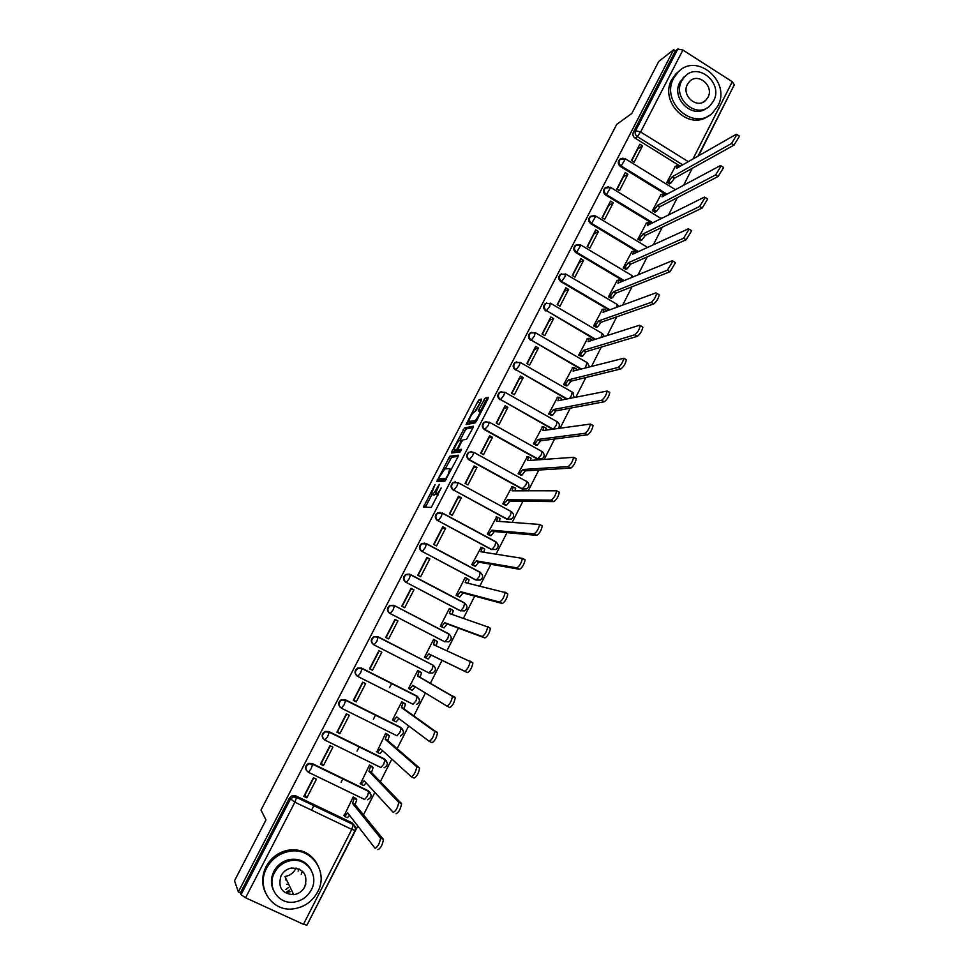 <?xml version="1.0" encoding="UTF-8"?>
<svg xmlns="http://www.w3.org/2000/svg" width="974" height="974" viewBox="0 0 974 974"><rect width="100%" height="100%" fill="white"/><g stroke="black" fill="none" stroke-linecap="round" stroke-linejoin="round"><path stroke-width="1.46" d="M435.098 484.455L423.471 507.15L431.324 507.405L441.149 488.071C439.177 491.724 437.643 493.745 436.583 494.11L435.585 493.648L439.311 484.407L436.936 488.181C434.976 491.785 433.479 493.769 432.432 494.135L431.47 493.684L435.098 484.455M486.83 421.486L483.956 422.339C481.594 424.981 481.789 427.44 484.553 429.704L537.307 459.034L539.949 459.497M471.793 451.656L468.457 452.411C466.01 455.065 466.193 457.549 468.993 459.85L522.04 488.997L526.203 488.863M286.685 884.416L287.659 884.282M481.217 400.764L481.655 399.072L479.135 399.717L477.71 401.653L466.083 424.567L475.032 422.959L476.493 420.999L487.828 399.097L488.266 397.38L485.125 398.183L478.867 409.409L478.295 410.991L480.279 411.162C479.196 415.18 477.382 418.345 474.825 420.671L468.689 421.498C469.748 417.578 471.526 414.449 474.034 412.124L476.444 409.969L481.217 400.764M238.35 891.965L234.503 880.752L265.987 819.938L260.983 810.039L616.712 124.38L631.822 113.459L658.777 61.386L673.667 49.747L238.35 891.965L240.408 892.902L241.041 894.704L290.276 799.362L293.162 796.927L296.473 797.134L353.172 824.272L355.547 828.411M449.866 456.197L436.778 481.473L444.935 481.107L457.853 457.037L458.34 455.223L449.866 456.197L451.692 457.196L445.179 468.932M452.009 451.242L464.549 427.878L473.34 426.21L472.877 427.988L466.546 439.347L462.991 439.895L461.554 441.819L457.756 449.647L461.53 449.306L460.178 451.924L451.522 453.007L452.009 451.242L453.823 452.24L454.736 450.499M301.246 874.202L302.476 871.182M680.29 166.225L635.048 138.125L637.288 136.616C635.243 135.045 634.683 133.085 635.596 130.747L677.819 49.004L682.908 50.051L732.278 81.743L734.323 84.775M307.662 923.754L357.811 825.989M363.472 814.848L374.88 792.422M380.371 781.611L391.84 759.063M397.161 748.604L408.69 725.922M413.84 715.805L425.431 693.001M430.411 683.212L442.026 660.36M446.944 650.693L458.425 628.133M463.441 618.259L474.703 596.1M479.829 586.031L490.884 564.287M496.107 554.011L506.967 532.668M512.287 522.21L522.941 501.245M528.358 490.592L538.817 470.028M544.332 459.192L554.596 439.006M560.196 427.976L570.265 408.167M575.963 396.966L585.849 377.535M591.644 366.151L601.335 347.097M607.216 335.531L616.712 316.842M622.69 305.093L632.004 286.77M638.067 274.851L647.199 256.892M653.347 244.803L662.296 227.198M668.529 214.937L677.307 197.673M683.626 185.255L692.222 168.344M698.626 155.755L732.85 87.66M673.667 49.747L675.42 50.867L677.819 49.004M295.609 795.782L352.052 822.811L353.282 824.564L296.546 797.414L295.609 795.782L292.31 795.575L293.162 796.927L296.546 797.414L294.891 802.199L245.582 897.784L241.041 894.704M306.956 925.142L303.462 924.314L245.582 897.784M356.034 798.607L353.172 796.988L344.126 815.688M306.847 797.816L316.416 779.224L313.409 777.776L303.827 796.367L306.847 797.816L304.935 795.003L313.738 777.922M323.417 765.625L332.925 747.155L329.942 745.694L320.422 764.176L323.417 765.625L321.359 763.129L330.259 745.853M372.324 766.672L369.463 765.053L360.526 783.668M339.877 733.653L349.325 715.293L346.367 713.82L336.907 732.192L339.877 733.653L337.674 731.462L346.683 713.979M388.516 734.932L385.655 733.337L376.865 751.879M356.241 701.877L365.627 683.638L362.681 682.153L353.282 700.403L356.241 701.877L353.903 699.977L362.998 682.311M404.6 703.398L401.751 701.804L392.485 719.969L393.192 720.322M372.494 670.295L381.832 652.178L378.898 650.681L369.56 668.809L372.494 670.295L370.01 668.7L379.215 650.839M420.585 672.048L417.749 670.477L408.532 688.521L411.308 689.921M397.928 620.901L395.018 619.403L385.728 637.422L388.663 638.92L397.928 620.901L395.225 619.768L386.045 637.58M436.389 641.05L433.637 639.334L424.481 657.28L427.416 658.655M413.938 589.83L411.04 588.32L401.812 606.23L404.709 607.739L413.938 589.83L411.089 588.978L402.116 606.388M450.195 608.787L449.428 608.385L440.333 626.221L443.267 627.585M452.228 610.016L451.461 609.614M429.838 558.954L426.953 557.432L417.785 575.232L420.671 576.742L429.838 558.954L426.856 558.382L418.089 575.391M465.682 577.923L465.134 577.631L456.088 595.357L459.01 596.709M445.642 528.261L442.768 526.727L433.661 544.417L436.535 545.951L445.642 528.261L442.525 527.969L433.966 544.576M481.18 547.315L471.745 564.677L474.655 566.028M461.347 497.763L458.498 496.216L449.44 513.797L452.289 515.331L461.347 497.763L458.097 497.751L449.744 513.968M496.63 516.902L487.304 534.19L490.214 535.542M476.956 467.447L474.119 465.901L465.122 483.372L467.958 484.918L476.956 467.447L473.571 467.715L465.426 483.53M511.995 486.696L502.767 503.899L505.676 505.226M492.467 437.326L489.654 435.755L480.706 453.117L483.53 454.675L492.467 437.326L488.96 437.85L481.01 453.287M527.287 456.672L518.144 473.778L521.041 475.105M507.88 407.376L505.08 405.805L496.192 423.069L499.005 424.627L507.88 407.376L504.252 408.179L496.497 423.227M542.494 426.831L533.411 443.84L536.309 445.167M523.208 377.62L520.42 376.037L511.581 393.192L514.382 394.762L523.208 377.62L519.446 378.679L511.886 393.362M557.615 397.173L548.606 414.096L551.491 415.411M538.439 348.035L535.676 346.44L526.885 363.497L529.661 365.08L538.439 348.035L534.556 349.362L527.19 363.667M572.639 367.709L563.69 384.523L566.576 385.826M553.585 318.632L550.834 317.037L542.092 333.985L544.856 335.58L553.585 318.632L549.579 320.215L542.396 334.155M587.578 338.404L578.702 355.133L581.563 356.423M568.633 289.412L565.894 287.793L557.213 304.643L559.965 306.25L568.633 289.412L564.506 291.238L557.505 304.813M602.431 309.294L593.616 325.913L596.478 327.203M583.584 260.362L580.869 258.743L572.237 275.484L574.964 277.091L583.584 260.362L579.335 262.444L572.529 275.654M617.199 280.342L608.433 296.875L611.295 298.154M598.462 231.483L595.747 229.852L587.176 246.495L589.891 248.114L598.462 231.483L594.091 233.809L587.468 246.678M631.87 251.572L623.165 267.996L626.014 269.274M613.243 202.775L610.54 201.143L602.017 217.689L604.72 219.32L613.243 202.775L608.75 205.356L602.309 217.859M646.468 222.973L637.812 239.3L640.661 240.566M627.926 174.249L625.247 172.605L616.773 189.053L619.464 190.685L627.926 174.249L623.336 177.061L617.066 189.224M660.969 194.544L652.373 210.774L655.21 212.04M642.536 145.881L639.869 144.237L631.444 160.576L634.123 162.232L642.536 145.881L637.824 148.937L631.736 160.759M675.396 166.274L666.849 182.418L669.686 183.672M666.143 194.617L620.401 166.493L621.181 166.006C618.697 163.912 618.38 161.623 620.231 159.139L622.97 158.092M651.935 223.18L605.67 195.043L606.425 194.593C603.917 192.487 603.612 190.186 605.499 187.678L608.701 186.691M637.69 251.949L590.841 223.764L591.583 223.35C589.051 221.232 588.746 218.907 590.694 216.386L594.396 215.522M623.421 280.914L575.938 252.656L576.645 252.278C574.088 250.148 573.808 247.81 575.792 245.265L580.041 244.608M609.127 310.085L560.939 281.717L561.633 281.389C559.039 279.234 558.759 276.884 560.805 274.315L560.111 274.656C558.065 277.213 558.346 279.562 560.939 281.717M594.834 339.476L546.511 310.669C543.894 308.502 543.626 306.128 545.732 303.547L545.05 303.839C542.956 306.42 543.224 308.782 545.842 310.95M580.565 369.097L531.317 340.133C528.651 337.941 528.407 335.543 530.562 332.95L529.917 333.193C527.762 335.787 528.005 338.185 530.66 340.376M566.369 398.987L516.013 369.779C513.322 367.563 513.091 365.14 515.307 362.535L520.262 362.438L519.142 365.603L516.013 369.779L567.063 398.829M552.295 429.157L500.624 399.596C497.897 397.355 497.677 394.92 499.979 392.291L504.873 392.23L503.728 395.481L500.624 399.596L552.976 429.059M455.442 481.862L452.873 482.666L458.145 482.69L511.557 511.776C514.296 514.369 514.248 516.804 511.423 519.069L506.699 519.142L453.884 490.166C451.035 487.828 450.877 485.32 453.421 482.641L458.145 482.69L456.891 486.233L453.884 490.166L507.32 519.179L510.425 515.356L511.265 511.423M440.09 512.373L437.204 513.103L442.379 513.213L496.095 542.116C498.883 544.758 498.81 547.218 495.888 549.482L491.249 549.482L438.105 520.737C435.22 518.351 435.086 515.818 437.728 513.128L442.379 513.213L441.088 516.865L438.105 520.737L491.846 549.555L494.938 545.793L495.827 541.751L442.306 512.957M424.676 543.102L421.45 543.723L426.515 543.918L480.535 572.627C483.372 575.342 483.274 577.826 480.243 580.09L475.702 579.993L422.241 551.491C419.295 549.068 419.197 546.499 421.949 543.796L426.515 543.918L425.188 547.68L422.241 551.491L476.286 580.127L479.342 576.413L480.279 572.274L426.429 543.638M409.19 574.063L405.598 574.538L410.553 574.818L464.878 603.332C467.776 606.12 467.642 608.628 464.501 610.881L460.069 610.698L406.268 582.428C403.273 579.956 403.212 577.363 406.073 574.66L410.553 574.818L409.19 578.69L406.268 582.428L460.629 610.881L463.661 607.24L464.647 602.979L410.444 574.514M394.324 605.572L449.124 634.232C452.082 637.081 451.912 639.626 448.637 641.866L444.339 641.598L390.197 613.571C387.153 611.039 387.128 608.421 390.111 605.694L394.324 605.572L448.917 633.867L447.87 638.25L444.874 641.817L390.197 613.571L393.094 609.894L394.482 605.901L389.661 605.524C386.678 608.239 386.702 610.868 389.746 613.389M357.02 675.968C354.195 673.229 354.378 670.611 357.543 668.091L361.524 668.067L416.677 695.923L419.477 699.843M340.267 707.368C337.82 704.494 338.173 701.937 341.35 699.661L345.198 699.697L400.667 727.347L403.479 731.462M323.453 738.949C321.359 735.979 321.895 733.471 325.085 731.437L328.774 731.523L384.572 758.977L387.36 763.275M306.603 770.726C304.813 767.658 305.519 765.223 308.734 763.409L312.24 763.555L368.367 790.791L371.143 795.271M313.945 805.498L311.558 810.161M391.743 683.395L389.624 687.534M375.574 714.965L373.383 719.226M359.296 746.729L357.044 751.112M342.909 778.701L341.107 782.219M288.267 887.74L285.662 889.554M620.462 158.945L619.452 159.639C617.613 162.122 617.93 164.411 620.401 166.493M605.828 187.422L604.744 188.14C602.857 190.636 603.162 192.949 605.67 195.043M591.133 216.058L589.952 216.8C588.016 219.333 588.32 221.646 590.841 223.764M576.377 244.864L575.074 245.643C573.089 248.187 573.382 250.525 575.938 252.656M561.548 273.84L560.111 274.656M546.682 302.987L545.05 303.839M531.755 332.317L529.917 333.193M516.804 361.829L514.686 362.73C512.458 365.347 512.701 367.758 515.38 369.962M501.829 391.548L499.358 392.449C497.081 395.079 497.288 397.502 500.015 399.742M452.873 482.666C450.341 485.344 450.499 487.84 453.336 490.178M437.204 513.103C434.574 515.794 434.696 518.326 437.594 520.688M421.45 543.723C418.71 546.426 418.808 548.983 421.742 551.406M405.598 574.538C402.737 577.241 402.81 579.834 405.793 582.294M464.841 603.32L464.087 602.809M393.63 605.28L389.661 605.524M374.028 644.91L376.889 641.294L378.18 636.85L433.284 665.303C436.291 668.249 436.084 670.83 432.663 673.046L429.01 672.961L374.028 644.91C370.924 642.316 370.936 639.662 374.065 636.935L377.754 636.631L373.639 636.716C370.522 639.431 370.51 642.085 373.602 644.678M418.236 697.299L416.677 695.923M402.432 729.027L400.667 727.347M386.483 760.925L384.572 758.977M370.412 793.019L368.367 790.791M675.42 50.867L633.356 132.281C632.443 134.619 633.003 136.567 635.048 138.125M240.408 892.902L289.436 798.01L292.31 795.575M354.219 825.295L352.052 822.811M289.375 890.078L286.758 891.904M433.393 495.023L431.774 494.147M435.695 494.013L433.613 495.133M437.545 494.999L435.902 494.11M432.042 494.293L425.407 507.211M458.121 456.477L451.692 457.196M439.712 479.476L438.763 481.375M438.945 477.601L438.592 478.879L445.788 478.502L448.21 474.448L449.805 468.567L444.814 468.957L438.945 477.601M440.37 479.841L438.592 478.879M446.165 479.585L440.431 479.865M459.972 440.37L464.939 430.788L463.125 429.778M473.047 427.647L466.363 428.877L464.939 430.788M459.618 450.755L461.165 450.621M459.375 440.467C456.879 442.732 455.089 445.873 454.018 449.891L456.258 450L457.683 448.101L461.469 440.297L459.375 440.467M455.893 451.132L454.298 450.256M458.803 450.305L456.124 451.266M470.539 422.716L468.993 421.864M476.018 421.827L470.807 422.874M487.889 398.975L485.49 401.178L480.352 411.198M469.444 422.107L468.311 424.287M481.278 400.643L474.679 411.978M355.705 798.205L356.764 799.63L355.12 804.646L352.539 803.404L354.183 798.388L353.16 797M343.822 815.287L344.711 816.456L347.681 812.925L375.075 848.293C377.693 847.088 379.543 843.715 380.615 838.139L352.539 803.404M355.12 804.646L383.476 839.515C382.417 845.079 380.566 848.464 377.936 849.657M349.605 815.408L347.292 817.685L344.918 816.553M371.91 766.258L373.103 767.634L371.508 772.516L368.939 771.262L370.546 766.38L369.45 765.089M360.173 783.266L361.111 784.314L364.106 780.71L393.24 812.377C395.882 811.099 397.721 807.75 398.768 802.32L368.939 771.262M371.508 772.516L401.605 803.708C400.57 809.126 398.731 812.474 396.089 813.753M366.163 782.95L363.679 785.555L361.281 784.399M387.969 734.469L389.344 735.833L387.786 740.581L385.229 739.315L386.8 734.566L385.631 733.385M376.414 751.453L377.401 752.378L380.432 748.714L411.272 776.704C413.938 775.353 415.776 772.029 416.787 766.757L385.229 739.315M387.786 740.581L419.611 768.145C418.613 773.429 416.775 776.741 414.096 778.092L411.466 776.802M382.624 750.698L379.957 753.633L377.522 752.439M296.035 867.98L295.56 868.991C293.211 873.252 289.68 875.748 284.956 876.49L293.698 894.704C298.641 893.913 302.342 891.283 304.801 886.815C308.101 874.725 303.632 868.467 291.396 868.017C286.794 868.978 283.337 871.56 281.036 875.772C277.687 887.46 281.912 893.779 293.698 894.704M317.719 891.819C329.139 871.426 310.414 845.943 288 851.641C278.54 853.906 271.429 859.385 266.669 868.09C255.858 887.277 271.746 911.786 292.955 908.912C303.985 907.451 312.24 901.754 317.719 891.819M316.94 863.451C310.256 852.652 300.382 848.281 287.318 850.339C277.894 852.591 270.809 858.045 266.06 866.714C261.921 875.2 261.58 883.576 265.038 891.867M273.353 890.078C270.626 883.978 270.796 877.757 273.864 871.426C277.359 865.046 282.594 861.065 289.57 859.506C299.103 858.167 306.213 861.503 310.889 869.514M311.327 889.846C319.509 875.236 306.286 856.925 290.203 860.748C283.215 862.307 277.955 866.3 274.449 872.704C266.584 886.693 278.333 904.505 293.783 902.143C301.587 900.999 307.443 896.896 311.327 889.846M305.41 885.013L305.885 883.99M298.117 871.06L299.042 868.893M292.407 894.217L293.393 894.059M285.565 879.899L286.514 879.753M285.419 892.598L290.167 891.746M717.777 106.069C731.644 81.913 696.58 51.719 678.038 72.186L673.764 78.078C659.982 101.953 694.072 131.977 712.749 112.74L717.777 106.069M679.694 70.676L676.09 73.622L671.829 79.491C658.887 101.844 688.861 131.405 708.402 115.882M706.734 108.065C692.697 119.778 670.526 98.35 679.974 82.023L686.013 75.412M713.565 100.943C723.56 83.52 698.346 61.727 684.941 76.386L681.776 80.72C671.829 97.997 696.532 119.705 710.009 105.691L713.565 100.943M687.461 84.336C681.033 95.476 697.019 109.478 705.687 100.371L707.94 97.363C714.38 86.15 698.188 72.125 689.543 81.487L687.461 84.336M403.723 702.79L405.476 704.226L403.966 708.841L401.422 707.562L402.956 702.96L401.714 701.877M392.546 719.835L393.593 720.638L396.662 716.913L429.181 741.287C431.859 739.85 433.698 736.563 434.696 731.425L401.422 707.562M403.966 708.841L437.496 732.838C436.51 737.975 434.684 741.263 431.993 742.687L429.303 741.348M398.975 718.642L396.138 721.904L393.679 720.675M417.736 670.477L421.523 672.815L420.196 677.003L417.517 676.017L419.003 671.536L417.7 670.562M408.593 688.411L409.689 689.093L412.781 685.306L446.969 706.126C449.659 704.604 451.498 701.353 452.472 696.349L417.517 676.017M420.038 677.307L455.26 697.761C454.298 702.765 452.46 706.028 449.757 707.538L447.029 706.15M415.216 686.78L412.209 690.371L409.725 689.117M469.821 660.944L472.901 662.929C471.952 667.799 470.125 671.037 467.41 672.62L431.324 655.185L428.195 659.033L424.518 657.207L425.687 657.754L428.803 653.895L464.635 671.196C467.35 669.601 469.176 666.374 470.125 661.504L433.515 644.678L434.769 639.955L437.46 641.61L436.096 645.823M434.769 639.955L433.576 639.443M431.324 655.185L428.803 653.895M440.37 626.136L441.575 626.611L444.728 622.69L482.179 636.509C484.906 634.841 486.732 631.639 487.657 626.891L449.404 613.523L450.816 609.274L449.367 608.519M450.67 608.957L453.312 610.576L452.094 614.424M487.426 626.379L490.409 628.327C489.496 633.076 487.67 636.278 484.93 637.946L447.224 623.981L444.071 627.901L441.575 626.611M442.123 627.146L444.071 627.901M447.224 623.981L444.728 622.69M456.112 595.297L457.378 595.65L460.556 591.668L499.601 602.066C502.341 600.325 504.167 597.135 505.08 592.521L465.207 582.562L466.583 578.434L465.048 577.789M466.449 578.13L469.054 579.749L468.007 583.219M504.885 592.034L507.819 593.97C506.906 598.596 505.08 601.774 502.328 603.503L463.04 592.971L459.85 596.952L457.378 595.65M458.291 596.514L459.85 596.952M463.04 592.971L460.556 591.668M471.757 564.64L473.072 564.883L476.286 560.841L516.902 567.854C519.653 566.04 521.48 562.875 522.381 558.37L480.9 551.783L482.24 547.778L480.645 547.242M482.142 547.498L484.699 549.092L483.81 552.209M524.694 559.271L525.096 559.831C524.207 564.348 522.381 567.501 519.617 569.303L478.745 562.156L475.543 566.198L473.072 564.883M474.082 565.918L475.543 566.198M478.745 562.156L476.286 560.841M487.317 534.178L488.68 534.312L491.907 530.209L534.081 533.874C536.857 531.987 538.683 528.845 539.559 524.45L496.497 521.212L497.811 517.304L496.143 516.877M499.979 518.278L499.504 521.394M541.824 525.376L542.262 525.923C541.386 530.331 539.559 533.46 536.784 535.347L494.366 531.536L491.127 535.627L488.68 534.312M489.703 535.481L491.127 535.627M494.366 531.536L491.907 530.209M502.767 503.899L504.179 503.923L507.442 499.759L551.15 500.125C553.938 498.177 555.764 495.048 556.617 490.774L512.007 490.811L513.286 487.012L511.545 486.696M515.416 487.998L515.1 490.774M558.832 491.7L559.307 492.247C558.455 496.545 556.629 499.662 553.829 501.61L509.889 501.086L506.614 505.25L504.179 503.923M505.202 505.214L506.614 505.25M509.889 501.086L507.442 499.759M518.168 473.79L519.592 473.717L522.88 469.492L568.098 466.607C570.898 464.586 572.724 461.481 573.564 457.305L527.409 460.605L528.663 456.916L526.849 456.709M530.757 457.914L530.587 460.337M575.731 458.267L576.243 458.803C575.403 462.979 573.576 466.083 570.764 468.104L525.303 470.844L522.015 475.056L519.592 473.717M520.591 475.129L522.015 475.056M525.303 470.844L522.88 469.492M533.472 443.876L534.909 443.706L538.22 439.42L584.936 433.32C587.748 431.226 589.574 428.146 590.402 424.067L542.725 430.581L543.955 426.989L542.068 426.904M546.012 428.012L545.976 430.106M592.521 425.054L593.056 425.565C592.229 429.656 590.402 432.736 587.578 434.818L540.643 440.772L537.319 445.045L534.909 443.706M535.87 445.215L537.319 445.045M540.643 440.772L538.22 439.42M548.666 414.133L550.14 413.865L553.476 409.53L601.652 400.253C604.489 398.098 606.315 395.03 607.131 391.049L557.956 400.74L559.149 397.246L557.189 397.27M561.17 398.281L561.268 400.046M609.188 392.059L609.761 392.559C608.957 396.54 607.131 399.608 604.282 401.763L555.874 410.882L552.526 415.216L550.14 413.865M551.065 415.484L552.526 415.216M555.874 410.882L553.476 409.53M563.776 384.572L565.261 384.206L568.633 379.811L618.259 367.417C621.108 365.189 622.934 362.133 623.737 358.249L573.089 371.082L574.246 367.685L572.225 367.819M576.231 368.732L576.438 370.193M625.746 359.284L626.355 359.771C625.564 363.655 623.737 366.711 620.876 368.927L571.02 381.175L567.647 385.57L565.261 384.206M566.15 385.923L567.647 385.57M571.02 381.175L568.633 379.811M578.787 355.181L580.309 354.731L583.694 350.287L634.756 334.788C637.617 332.499 639.443 329.456 640.247 325.657L639.601 325.206L588.126 341.606L589.258 338.295L587.164 338.538M591.206 339.366L591.522 340.523M642.207 326.74L642.84 327.191C642.061 330.99 640.235 334.033 637.361 336.31L586.068 351.663L582.671 356.107L580.309 354.731M581.149 356.545L582.671 356.107M586.068 351.663L583.694 350.287M593.714 325.973L595.26 325.438L598.669 320.933L651.143 302.378C654.017 300.029 655.855 296.997 656.634 293.284L655.965 292.87L603.076 312.301L604.184 309.075L602.017 309.44M606.096 310.182L606.485 311.047M658.546 294.404L659.215 294.83C658.448 298.543 656.61 301.575 653.737 303.912L601.031 322.309L597.61 326.814L595.26 325.438M596.064 327.337L597.61 326.814M601.031 322.309L598.669 320.933M608.543 296.936L610.114 296.315L613.559 291.75L667.421 270.188L672.912 261.129L672.206 260.74L617.93 283.178L619.014 280.037L616.786 280.512M620.913 281.157L621.351 281.766M674.812 262.274L675.481 262.688L670.002 271.734L615.909 293.137L612.463 297.691L610.114 296.315M610.881 298.312L612.463 297.691M615.909 293.137L613.559 291.75M623.275 268.069L624.894 267.363L628.352 262.749L683.602 238.216L689.093 229.182L688.35 228.829L632.698 254.226L633.757 251.158L631.456 251.767M690.992 230.339L691.65 230.741L686.159 239.774L630.689 264.149L627.219 268.751L624.894 267.363M625.6 269.457L627.219 268.751M630.689 264.149L628.352 262.749M637.933 239.373L639.577 238.581L643.059 233.918L699.661 206.451L705.164 197.442L704.385 197.125L647.381 225.457L648.416 222.462L646.042 223.18M707.063 198.623L707.696 199.013L702.205 208.01L645.385 235.331L641.89 239.981L639.577 238.581M640.247 240.773L641.89 239.981M645.385 235.331L643.059 233.918M652.495 210.847L654.175 209.982L657.681 205.258L715.622 174.894L721.125 165.909L720.31 165.629L661.979 196.845L662.99 193.936L660.555 194.763M723.037 167.102L723.645 167.491L718.142 176.464L659.982 206.671L656.476 211.382L654.175 209.982M654.796 212.247L656.476 211.382M659.982 206.671L657.681 205.258M666.971 182.491L668.675 181.541L672.206 176.781L731.474 143.543L736.989 134.582L736.137 134.339L676.48 168.405L677.478 165.568L674.97 166.517M677.478 165.568L679.438 166.724M738.901 135.8L739.497 136.165L733.982 145.126L674.507 178.193L670.976 182.966L668.675 181.541M669.26 183.903L670.976 182.966M674.507 178.193L672.206 176.781M541.873 451.315L542.214 451.656C544.856 454.152 544.843 456.538 542.189 458.815L537.965 458.973L485.137 429.607C482.373 427.33 482.179 424.871 484.541 422.229L489.398 422.205L488.205 425.541L484.553 429.704M537.307 459.034L541.13 455.028L542.214 451.656L489.398 422.205L483.956 422.339M526.617 481.278L526.934 481.631C529.625 484.175 529.6 486.574 526.849 488.851L522.685 488.985L469.565 459.789C466.753 457.488 466.583 455.004 469.03 452.338L473.814 452.35L472.597 455.795L468.993 459.85M522.04 488.997L525.826 485.101L526.934 481.631L473.814 452.35L468.457 452.411M682.713 164.85L637.288 136.616L640.636 131.977L688.289 161.66M692.964 158.993L732.278 81.743M682.908 50.051L640.636 131.977L635.596 130.747L633.356 132.281M303.462 924.314L351.784 829.373L294.891 802.199L289.436 798.01M666.983 194.167L621.181 166.006L625.418 158.847L619.452 159.639M652.763 222.778L606.425 194.593L610.661 187.41L604.744 188.14M638.494 251.584L591.583 223.35L595.82 216.155L589.952 216.8M624.2 280.585L576.645 252.278L580.894 245.058L575.074 245.643M565.48 273.913L564.835 277.042L561.633 281.389L609.882 309.805M550.359 303.158L549.701 306.384L546.511 310.669L595.577 339.232M535.14 332.584L534.47 335.896L531.317 340.133L581.283 368.903M361.524 668.067L417.164 696.24L416.008 700.842L413.061 704.287L357.799 676.455M345.198 699.697L401.142 727.712L399.924 732.436L397.015 735.82L341.46 708.208M328.774 731.523L385.01 759.391L383.744 764.225L380.858 767.536L325.024 740.155M312.24 763.555L368.781 791.253L367.454 796.221L364.605 799.459L308.478 772.309M308.32 772.236C304.947 769.277 305.203 766.477 309.062 763.823L312.666 764.261L311.047 768.888L308.32 772.236M324.902 740.106C321.603 737.257 321.785 734.493 325.438 731.803L329.236 732.192L327.666 736.685L324.902 740.106M341.375 708.171C338.148 705.419 338.27 702.692 341.728 699.989L345.697 700.33L344.175 704.689L341.375 708.171M357.75 676.443C354.597 673.777 354.658 671.086 357.945 668.359L362.06 668.651L360.587 672.888L357.75 676.443M495.997 541.848L497.897 544.32M511.484 511.545L513.237 513.724M526.873 481.436L528.456 483.274M542.165 451.498L543.529 452.995M557.372 421.742L558.479 422.874M572.468 392.169L573.284 392.924M560.805 274.315L565.87 274.144L616.98 304.314M373.639 636.716L378.326 637.179L433.284 665.303L431.993 669.442L429.01 672.961M557.031 421.535L556.349 425.139L553.549 428.974M572.103 391.938L571.47 395.444L569.656 398.293M587.091 362.511L585.386 367.819M545.732 303.547L550.76 303.401L602.407 333.558L600.909 337.54M618.855 306.506L617.236 304.472L616.25 307.455M580.516 244.827L631.968 275.557L631.432 277.602M631.517 275.289L633.222 276.86M595.455 215.924L646.626 246.812L646.419 247.968M646.188 246.544L647.418 247.506M610.308 187.191L661.176 218.59M660.762 217.969L661.468 218.444M625.077 158.628L675.396 189.662M306.932 925.19L355.084 830.505C356.034 828.083 355.425 826.098 353.282 824.564L351.784 829.373L355.096 830.469M434.282 495.133L432.432 494.135M438.215 494.987L436.583 494.11M425.833 506.273L423.994 505.287M439.104 480.645L437.277 479.658M450.28 459.071L448.466 458.072M446.53 478.904L445.788 478.502M466.363 428.877L464.549 427.878M459.716 450.804L457.877 449.793M458.097 451.011L456.258 450M462.26 440.65L461.457 440.211M476.237 421.462L474.825 420.671M480.706 410.431L478.867 409.409M485.49 401.178L483.664 400.144M486.951 399.218L485.125 398.183M468.457 423.982L466.656 422.984M479.512 402.664L477.71 401.653M480.949 400.728L479.135 399.717M355.279 804.341L352.698 803.1M356.654 799.337L354.073 798.096M348.156 813.534L347.523 813.229M383.306 839.04L380.444 837.677M371.666 772.199L369.097 770.945M372.981 767.317L370.412 766.063M364.751 781.416L363.947 781.026M401.41 803.209L398.573 801.833M387.944 740.264L385.387 739.01M389.198 735.504L386.654 734.238M381.37 749.554L380.286 749.018M419.392 767.634L416.568 766.234M404.125 708.536L401.58 707.258M405.318 703.885L402.798 702.619M398.196 718.057L396.503 717.217M437.241 732.302L434.441 730.89M420.196 677.003L417.676 675.725M421.34 672.474L418.832 671.196M415.155 686.889L412.635 685.611M454.98 697.214L452.192 695.801M436.169 645.665L433.661 644.374M428.195 659.033L425.687 657.754M431.165 655.49L428.657 654.199M467.41 672.62L464.635 671.196M451.461 614.217L449.562 613.218M447.078 624.285L444.582 622.983M484.93 637.946L482.179 636.509M466.497 582.866L465.353 582.257M462.881 593.276L460.398 591.961M502.328 603.503L499.601 602.066M481.862 551.929L481.046 551.491M478.599 562.448L476.128 561.134M519.617 569.303L516.902 567.854M497.276 521.26L496.655 520.92M494.22 531.828L491.76 530.501M536.784 535.347L534.081 533.874M509.731 501.379L507.296 500.052M553.829 501.61L551.15 500.125M525.156 471.124L522.734 469.785M570.764 468.104L568.098 466.607M540.485 441.064L538.074 439.712M587.578 434.818L584.936 433.32M555.728 411.174L553.329 409.811M604.282 401.763L601.652 400.253M570.874 381.467L568.487 380.103M620.876 368.927L618.259 367.417M585.922 351.943L583.548 350.567M637.361 336.31L634.756 334.788M600.885 322.589L598.523 321.213M653.737 303.912L651.143 302.378M615.763 293.418L613.413 292.03M670.002 271.734L667.421 270.188M630.543 264.429L628.206 263.029M686.159 239.774L683.602 238.216M645.238 235.598L642.913 234.198M702.205 208.01L699.661 206.451M659.848 206.951L657.535 205.538M718.142 176.464L715.622 174.894M674.373 178.473L672.072 177.049M733.982 145.126L731.474 143.543M308.734 763.409L312.666 764.261L368.903 791.558C372.178 794.954 371.739 797.682 367.612 799.727M325.085 731.437L329.236 732.192L385.144 759.708C388.346 762.971 387.981 765.649 384.06 767.768M341.35 699.661L345.697 700.33L401.288 728.041C404.429 731.194 404.125 733.836 400.387 735.991M357.543 668.091L362.06 668.651L417.335 696.58C420.403 699.624 420.159 702.23 416.58 704.421M499.358 392.449L504.873 392.23L557.396 421.864C559.673 423.8 559.965 425.93 558.297 428.268M514.686 362.73L520.262 362.438L572.493 392.254L574.185 397.343M589.428 366.735L587.492 362.815L535.554 332.828L530.562 332.95M604.282 336.456L602.407 333.558M698.066 156.083L734.372 84.689M451.315 469.675L450.146 469.03M462.224 440.711L461.469 440.297M481.29 411.722L480.279 411.162M356.764 799.63L354.183 798.388M383.476 839.515L380.615 838.139M373.103 767.634L370.546 766.38M401.605 803.708L398.768 802.32M389.344 735.833L386.8 734.566M419.611 768.145L416.787 766.757M288 851.641L287.318 850.339M289.57 859.506L290.203 860.748M678.038 72.186L676.09 73.622M683.127 77.701L684.941 76.386M702.631 102.392L705.687 100.371M405.476 704.226L402.956 702.96M437.496 732.838L434.696 731.425M421.523 672.815L419.003 671.536M455.26 697.761L452.472 696.349M437.46 641.61L434.964 640.308M472.901 662.929L470.125 661.504M453.312 610.576L450.816 609.274M490.409 628.327L487.657 626.891M469.054 579.749L466.583 578.434M507.819 593.97L505.08 592.521M484.699 549.092L482.24 547.778M525.096 559.831L522.381 558.37M500.259 518.631L497.811 517.304M542.262 525.923L539.559 524.45M515.721 488.351L513.286 487.012M559.307 492.247L556.617 490.774M531.086 458.255L528.663 456.916M576.243 458.803L573.564 457.305M546.353 428.341L543.955 426.989M593.056 425.565L590.402 424.067M561.535 398.609L559.149 397.246M609.761 392.559L607.131 391.049M576.632 369.049L574.246 367.685M626.355 359.771L623.737 358.249M591.62 339.67L589.258 338.295M642.84 327.191L640.247 325.657M606.534 310.463L604.184 309.075M659.215 294.83L656.634 293.284M621.351 281.425L619.014 280.037M675.481 262.688L672.912 261.129M636.095 252.558L633.757 251.158M691.65 230.741L689.093 229.182M650.656 223.825L648.416 222.462M707.696 199.013L705.164 197.442M665.059 195.202L662.99 193.936M723.645 167.491L721.125 165.909M739.497 136.165L736.989 134.582"/></g></svg>
